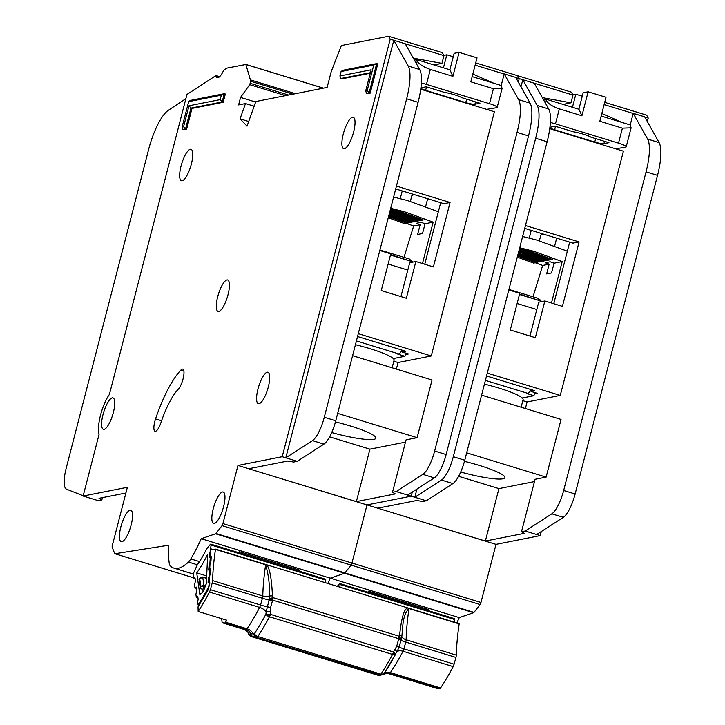 <?xml version="1.0" encoding="UTF-8"?>
<svg xmlns="http://www.w3.org/2000/svg" width="725" height="725" viewBox="0 0 725 725"><rect width="100%" height="100%" fill="white"/><g stroke="black" fill="none" stroke-linecap="round" stroke-linejoin="round"><path stroke-width="1.09" d="M368.617 592.397A53.179 15.198 -73 0 0 369.116 591.373M426.382 608.882L426.418 610.069A54.747 15.642 -73 0 0 426.925 609.045M370.475 591.781L370.511 592.978M454.611 622.24L454.738 619.558A2.347 0.671 107 0 0 454.493 618.661L339.817 583.589A2.347 0.671 107 0 0 339.336 583.87L337.27 586.362M339.817 583.589A2.347 0.671 107 0 1 340.061 584.486L454.738 619.558M339.934 587.178L340.061 584.486M601.17 116.054L630.097 124.899L631.112 127.827L622.403 128.153L599.829 121.247L606.028 97.277L588.111 91.794L581.912 115.773L559.328 108.868C552.586 106.521 548.236 103.757 546.297 100.576L545.68 99.08L543.442 99.606M615.607 148.806L625.503 147.166A11.727 1.704 -165.5 0 0 625.593 147.157A11.727 1.704 -165.5 0 0 626.201 146.803A11.727 1.704 -165.5 0 0 618.525 143.142L555.459 123.848A11.727 1.704 -165.5 0 0 550.375 122.489M549.931 127.31A7.431 1.078 14.5 0 1 550.157 127.238L555.196 126.25L573.267 131.769A12.905 1.867 14.5 0 1 590.893 137.161L608.955 142.68L603.916 143.677A7.431 1.078 14.5 0 1 594.772 142.055L554.634 129.784A7.431 1.078 14.5 0 1 549.876 127.718M572.442 107.264L575.822 94.223L582.257 96.189M588.111 91.794L583.136 92.782L578.876 109.239M575.822 94.223L572.841 94.812M545.68 99.08L578.931 109.248L581.912 115.773M533.011 296.806L542.662 265.45L549.151 264.172L545.263 262.758L550.175 261.788L554.063 263.202L551.544 272.935L546.632 273.914L549.151 264.172M551.471 303.005L562.174 261.598L533.537 251.222L519.707 247.751M522.616 236.504L535.911 239.839A11.727 11.111 -101.2 0 1 536.971 240.165L565.609 250.533A11.727 11.111 -101.2 0 1 567.312 251.321M562.174 261.598L554.063 263.202M518.158 253.759L520.505 253.795L518.284 253.243M518.475 252.517L523.459 253.215L518.611 252.001M518.792 251.276L526.404 252.635L518.928 250.759M519.118 250.034L528.126 252.291L529.359 252.046L519.254 249.518M519.435 248.793L531.081 251.711L533.537 251.222M517.269 257.167L533.609 263.084L535.258 262.758L542.662 265.45M531.081 251.711L552.296 259.396L550.574 259.731L529.359 252.046M528.126 252.291L549.342 259.976L547.62 260.32L526.404 252.635M525.181 252.871L546.396 260.556L544.674 260.9L523.459 253.215M522.227 253.46L543.442 261.145L541.72 261.48L520.505 253.795M519.281 254.04L540.497 261.725L538.775 262.06L517.958 254.52M517.795 255.155L537.542 262.305L535.82 262.649L517.568 256.034M550.801 258.852L550.574 259.731M547.846 259.432L547.62 260.32M544.901 260.021L544.674 260.9M541.947 260.601L541.72 261.48M539.001 261.181L538.775 262.06M536.056 261.77L535.82 262.649M543.125 234.021L540.877 235L539.318 241.017M529.232 238.163L531.244 230.387M539.183 299.235A1.568 1.486 78.8 0 0 538.385 298.473M522.29 398.025L533.899 395.732L526.731 393.539L527.718 393.34A10.947 3.127 -73 0 0 531.053 389.588M534.724 392.56L533.899 395.732M540.533 300.929L540.388 299.996L539.427 299.951M539.246 300.54L519.571 294.078M484.436 384.15A36.758 5.329 14.5 0 1 499.063 388.129A36.758 5.329 14.5 0 1 523.097 399.611L521.13 407.233M460.71 472.02A39.105 5.664 -165.5 0 0 502.887 478.817A39.105 5.664 -165.5 0 0 504.908 477.648A39.105 5.664 -165.5 0 0 464.453 461.363M456.804 622.911A88.377 25.248 -73 0 0 459.26 617.618L330.256 578.16A88.377 25.248 -73 0 1 327.791 583.462A88.377 25.248 -73 0 0 330.256 578.16L344.602 573.257A2.347 0.671 -73 0 0 344.982 572.931L351.054 565.092A2.347 0.671 -73 0 0 351.951 563.035L366.986 504.917L411.229 496.172L412.289 492.085L411.229 496.172L396.176 491.577L422.829 474.377A23.463 6.706 -73 0 0 434.647 451.041L517.052 132.403A39.105 11.174 -73 0 0 518.611 99.624L504.201 73.877L501.165 85.613M536.654 534.533L525.19 531.026L551.843 513.826A23.463 6.706 -73 0 0 563.66 490.49L646.066 171.852A39.105 11.174 -73 0 0 647.624 139.073L633.215 113.327L644.679 116.834L659.097 142.58A39.105 11.174 107 0 1 657.539 175.359L575.133 493.997A23.463 6.706 107 0 1 563.316 517.333L536.654 534.533L525.19 531.026L521.502 531.751L524.329 533.355L485.369 541.049L377.734 508.198L416.821 500.486L422.593 501.51L426.282 500.776L414.818 497.268L441.471 480.068A23.463 6.706 -73 0 0 453.288 456.732L535.657 138.239A39.105 11.174 -73 0 0 537.216 105.46L522.798 79.714L519.218 78.617L518.312 82.106L519.218 78.617L517.641 75.699L475.709 62.876M542.327 97.621L570.965 102.814L572.967 95.057L534.271 83.221L548.68 108.968A39.105 11.174 107 0 1 547.121 141.747L464.752 460.239A23.463 6.706 107 0 1 452.935 483.575L426.282 500.776M633.215 113.327L630.179 125.062M633.179 113.463L604.133 104.59M601.832 113.499L622.693 122.634M563.017 104.382L570.965 102.814M515.774 77.566L519.218 78.617L517.641 75.699L571.391 92.138L572.967 95.057M647.325 121.555L648.232 118.066L646.655 115.148L604.722 102.325M648.232 118.066L644.788 117.015M428.158 610.604A88.377 25.248 107 0 0 428.638 609.571L368.427 591.165A88.377 25.248 -73 0 1 367.956 592.198M508.796 289.946L519.771 293.308L510.273 330.011L535.358 337.687L544.856 300.984L562.41 306.349L579.076 241.923L525.453 225.52M529.957 336.038L538.702 302.198L544.856 300.984M486.548 375.976L534.76 390.721L531.072 391.446L537.524 393.421L534.334 394.047M525.38 408.538L527.075 401.976L522.825 400.671M527.075 401.976L560.262 395.424L487.291 373.103M459.26 617.618L473.615 612.707A2.347 0.671 -73 0 0 473.996 612.38L480.068 604.541A2.347 0.671 -73 0 0 480.965 602.484L496 544.366L540.243 535.621L536.663 534.533M540.243 535.621L541.294 531.543M416.929 489.094L414.818 497.268L411.229 496.172L366.986 504.917L237.972 465.459L282.215 456.723L390.204 39.168L388.627 36.25L341.375 45.512L331.234 71.557L327.111 87.426L255.825 101.509L247.053 126.132L240.057 118.837L245.503 103.548L238.625 104.907L240.555 97.413L249.699 84.653L250.796 81.263L245.866 64.48L226.871 68.123A15.642 4.468 -73 0 0 225.91 68.558L223.617 70.443A15.642 4.468 107 0 1 217.192 77.693A15.642 4.468 107 0 1 215.796 75.645L186.977 94.431L109.384 394.5A24.242 6.924 -73 0 0 99.089 434.284L83.121 496.045L127.364 487.309L112.33 545.436A2.347 0.671 -73 0 0 112.212 547.339L114.677 553.528A2.347 0.671 -73 0 0 114.849 553.728A2.347 0.671 -73 0 0 114.949 553.728L168.68 545.236A88.377 25.248 -73 0 0 169.233 563.189A15.642 4.468 -73 0 0 170.157 565.663A93.851 26.816 -73 0 0 173.955 568.119A93.851 26.816 -73 0 0 188.427 562.056A15.642 4.468 -73 0 0 190.793 558.93A88.377 25.248 -73 0 0 201.242 538.711L215.588 533.808A2.347 0.671 -73 0 0 215.968 533.482L222.04 525.643A2.347 0.671 -73 0 0 222.947 523.586L237.972 465.459M496 544.366L366.986 504.917L351.951 563.035L222.947 523.586M549.749 128.669L623.418 151.19L560.262 395.424M534.271 83.221L522.798 79.714L520.958 86.828M466.673 452.835L546.124 477.132L561.041 419.44L481.59 395.143M546.124 477.132L535.068 479.316L521.502 531.751M534.47 481.59L498.927 488.614L458.617 476.307M498.927 488.614L485.369 541.049M569.687 242.141L553.764 303.702M531.516 389.724L531.072 391.446M524.719 228.384L572.931 243.138L579.076 241.923M556.682 238.163L554.525 246.518M297.431 570.629A54.747 15.642 -73 0 0 297.921 569.596M331.697 432.571A39.105 5.664 -165.5 0 0 373.873 439.359A39.105 5.664 -165.5 0 0 375.903 438.199A39.105 5.664 -165.5 0 0 335.448 421.914M259.079 403.707A16.421 4.694 -73 0 0 267.987 388.156A16.421 4.694 -73 0 0 267.951 372.269A16.421 4.694 -73 0 0 267.217 372.242A16.421 4.694 -73 0 0 258.308 387.803A16.421 4.694 -73 0 0 258.345 403.689A16.421 4.694 -73 0 0 259.079 403.707M344.384 148.707A16.421 4.694 -73 0 0 353.292 133.155A16.421 4.694 -73 0 0 353.256 117.269A16.421 4.694 -73 0 0 352.522 117.242A16.421 4.694 -73 0 0 343.614 132.802A16.421 4.694 -73 0 0 343.65 148.679A16.421 4.694 -73 0 0 344.384 148.707M218.796 311.433A16.421 4.694 -73 0 0 227.704 295.873A16.421 4.694 -73 0 0 227.668 279.986A16.421 4.694 -73 0 0 226.934 279.968A16.421 4.694 -73 0 0 218.026 295.519A16.421 4.694 -73 0 0 218.062 311.406A16.421 4.694 -73 0 0 218.796 311.433M121.927 541.702A16.421 4.694 -73 0 0 130.835 526.151A16.421 4.694 -73 0 0 130.799 510.264A16.421 4.694 -73 0 0 130.065 510.237A16.421 4.694 -73 0 0 121.157 525.788A16.421 4.694 -73 0 0 121.193 541.675A16.421 4.694 -73 0 0 121.927 541.702M214.346 523.45A16.421 4.694 -73 0 0 223.255 507.89A16.421 4.694 -73 0 0 223.218 492.012A16.421 4.694 -73 0 0 222.484 491.985A16.421 4.694 -73 0 0 213.576 507.536A16.421 4.694 -73 0 0 213.612 523.423A16.421 4.694 -73 0 0 214.346 523.45M182.156 180.752A16.421 4.694 -73 0 0 191.056 165.191A16.421 4.694 -73 0 0 191.028 149.314A16.421 4.694 -73 0 0 190.294 149.287A16.421 4.694 -73 0 0 181.386 164.838A16.421 4.694 -73 0 0 181.422 180.724A16.421 4.694 -73 0 0 182.156 180.752M104.101 429.345A16.421 4.694 -73 0 0 113.009 413.785A16.421 4.694 -73 0 0 112.973 397.907A16.421 4.694 -73 0 0 112.239 397.88A16.421 4.694 -73 0 0 103.331 413.431A16.421 4.694 -73 0 0 103.367 429.318A16.421 4.694 -73 0 0 104.101 429.345M182.319 369.107A10.947 3.127 -73 0 0 180.906 370.049A69.609 19.883 -73 0 0 155.567 418.923A10.947 3.127 -73 0 0 155.059 431.248A10.947 3.127 -73 0 0 160.95 422.639A47.705 13.63 107 0 1 178.314 389.144A10.947 3.127 -73 0 0 183.325 377.798A10.947 3.127 -73 0 0 182.809 369.125A10.947 3.127 -73 0 0 182.319 369.107M370.412 72.663L340.641 78.545L341.683 78.862L370.267 73.216M370.185 93.135L377.743 63.918L376.692 63.601L369.134 92.818L370.185 93.135L366.433 93.353L365.726 90.77L367.185 90.48L373.756 65.069L341.085 71.521L339.934 75.962L371.155 69.79L365.726 90.77M223.209 102.261L225.339 94.023L224.297 93.697L222.167 101.944L223.209 102.261L191.989 108.424L186.57 129.403L182.818 129.621L186.57 129.403M102.443 497.64L101.853 499.924L99.035 498.32L125.887 493.009M83.121 496.045L98.174 500.649L101.853 499.924M413.313 58.163L441.951 63.365L443.963 55.608L405.257 43.772L419.666 69.518A39.105 11.174 107 0 1 418.108 102.297L335.748 420.79A23.463 6.706 107 0 1 323.93 444.126L297.268 461.327L282.215 456.723M504.165 74.013L475.129 65.132M472.818 74.05L493.68 83.185M434.003 64.933L441.951 63.365M388.627 36.25L442.386 52.689L443.963 55.608M299.144 571.155A88.377 25.248 107 0 0 299.624 570.122L239.422 551.707A88.377 25.248 -73 0 1 238.942 552.749M473.615 612.707L344.602 573.257L330.256 578.16L201.242 538.711M379.782 250.497L390.757 253.859L381.259 290.562L406.344 298.238L415.842 261.526L433.396 266.9L450.062 202.474L396.448 186.071M400.943 296.588L409.697 262.74L415.842 261.526M357.534 336.527L405.746 351.263L402.067 351.997L408.51 353.963L405.329 354.597M396.367 369.088L398.061 362.527L393.811 361.222M398.061 362.527L431.248 355.975L358.277 333.654M504.201 73.877L515.674 77.385L530.084 103.131A39.105 11.174 107 0 1 528.525 135.91L446.12 454.548A23.463 6.706 107 0 1 434.302 477.884L407.649 495.084L396.176 491.568L392.488 492.302L395.315 493.906L356.356 501.6L248.729 468.749L287.807 461.028L293.58 462.052L297.268 461.327M420.745 89.22L494.405 111.741L431.248 355.975M215.588 533.808L344.602 573.257A2.347 0.671 -73 0 0 344.982 572.931L351.054 565.092A2.347 0.671 -73 0 0 351.951 563.035L480.965 602.484M405.257 43.772L393.793 40.265L285.804 457.819L312.457 440.619A23.463 6.706 -73 0 0 324.274 417.283L406.643 98.79A39.105 11.174 -73 0 0 408.202 66.011L393.793 40.265L390.204 39.168M248.711 121.483L240.057 118.837M254.158 106.194L245.503 103.548M255.644 102.026L240.555 97.413M185.899 98.636L168.282 110.345A39.105 11.174 -73 0 0 148.707 149.169L66.183 468.259A23.463 6.706 -73 0 0 66.555 489.194L83.194 495.764M337.66 413.377L417.111 437.673L432.037 379.991L352.577 355.694M417.111 437.673L406.054 439.867L392.488 492.302M405.465 442.141L369.922 449.165L329.612 436.858M369.922 449.165L356.356 501.6M440.673 202.692L424.75 264.253M402.511 350.275L402.067 351.997M395.705 188.935L443.917 203.68L450.062 202.474M427.668 198.713L425.512 207.069M367.185 90.48L369.134 92.818L366.433 93.353M341.085 71.521L342.771 70.298L376.692 63.601L373.756 65.069M188.69 101.627L190.376 100.403L224.297 93.697L221.361 95.174L188.69 101.627L182.111 127.038L183.57 126.748L188.998 105.768L220.21 99.606L221.361 95.174M220.21 99.606L222.167 101.944L190.947 108.107L191.989 108.424M188.998 105.768L190.947 108.107L185.518 129.086L183.57 126.748M182.111 127.038L182.818 129.621M340.641 78.545L339.934 75.962M355.422 344.701A36.758 5.329 14.5 0 1 370.049 348.68A36.758 5.329 14.5 0 1 394.083 360.162L392.116 367.783M410.169 259.786A1.568 1.486 78.8 0 0 409.371 259.024M393.276 358.576L404.894 356.283L397.726 354.09L398.705 353.891A10.947 3.127 -73 0 0 402.049 350.139M405.71 353.111L404.894 356.283M411.519 261.48L411.383 260.547L410.413 260.502M410.232 261.082L390.558 254.629M403.997 257.348L413.649 226.001L420.138 224.723L416.25 223.309L421.162 222.339L425.049 223.753L422.539 233.486L417.618 234.456L420.138 224.723M422.458 263.556L433.169 222.149L404.523 211.773L390.693 208.302M393.603 197.055L406.897 200.39A11.727 11.111 -101.2 0 1 407.958 200.707L436.595 211.084A11.727 11.111 -101.2 0 1 438.299 211.872M433.169 222.149L425.049 223.753M389.144 214.31L391.5 214.346L389.28 213.793M389.461 213.068L394.445 213.766L389.597 212.543M389.787 211.827L396.167 213.422L397.4 213.177L389.923 211.301M390.104 210.585L399.122 212.842L400.345 212.597L390.24 210.06M390.431 209.335L402.067 212.262L404.523 211.773M388.265 217.718L404.604 223.635L406.245 223.309L413.649 226.001M402.067 212.262L423.282 219.947L421.56 220.282L400.345 212.597M399.122 212.842L420.328 220.527L418.615 220.862L397.4 213.177M396.167 213.422L417.382 221.107L415.661 221.451L394.445 213.766M393.222 214.002L414.437 221.687L412.715 222.031L391.5 214.346M390.267 214.591L411.483 222.276L409.761 222.611L388.944 215.071M388.781 215.706L408.538 222.856L406.816 223.2L388.555 216.585M421.787 219.403L421.56 220.282M418.842 219.983L418.615 220.862M415.887 220.572L415.661 221.451M412.942 221.152L412.715 222.031M409.987 221.732L409.761 222.611M407.042 222.312L406.816 223.2M414.12 194.572L411.863 195.551L410.305 201.559M400.218 198.713L402.23 190.929M472.156 76.605L501.084 85.45L502.099 88.377L493.39 88.704L470.815 81.798L477.014 57.828L459.097 52.345L452.898 76.324L430.324 69.419C423.572 67.072 419.231 64.307 417.283 61.127L416.676 59.631L414.428 60.157M486.593 109.357L496.489 107.717A11.727 1.704 -165.5 0 0 496.58 107.708A11.727 1.704 -165.5 0 0 497.187 107.354A11.727 1.704 -165.5 0 0 489.52 103.684L426.445 84.399A11.727 1.704 -165.5 0 0 421.361 83.031M420.917 87.861A7.431 1.078 14.5 0 1 421.153 87.788L426.191 86.801L444.253 92.32A12.905 1.867 14.5 0 1 461.879 97.712L479.941 103.231L474.902 104.228A7.431 1.078 14.5 0 1 465.758 102.606L425.62 90.335A7.431 1.078 14.5 0 1 420.862 88.269M443.437 67.815L446.808 54.774L453.243 56.74M459.097 52.345L454.122 53.333L449.872 69.781M446.808 54.774L443.827 55.363M416.676 59.631L449.917 69.799L452.898 76.324M325.597 582.791L325.733 580.109A2.347 0.671 107 0 0 325.48 579.212L210.803 544.14A2.347 0.671 107 0 0 210.323 544.421L206.679 548.798A63.655 18.188 107 0 1 197.309 564.793L193.783 572.632A2.347 0.671 -73 0 0 193.158 575.315A2.347 0.671 -73 0 0 193.176 575.541L193.584 578.351L194.953 577.734L195.478 580.589L194.554 585.102L194.925 587.676L196.294 587.078L196.837 589.896L195.904 594.418L196.276 596.983L197.644 596.376L198.179 599.213L197.291 604.007A3.906 1.115 107 0 0 197.68 604.722A3.906 1.115 107 0 0 198.768 603.862A121.22 34.628 -73 0 0 207.885 588.301A3.906 1.115 107 0 0 209.208 583.679L209.063 582.701L208.111 582.429L208.283 578.777L209.326 575.577L209.851 575.741M205.501 585.374A8.02 2.293 107 0 1 200.707 593.558A111.052 31.728 107 0 1 199.901 594.835L196.729 572.904A73.823 21.088 -73 0 0 207.712 554.163L206.299 583.924A111.052 31.728 107 0 1 205.501 585.374M210.332 557.462L209.317 557.135L209.489 553.492L210.594 550.32M210.332 570.276L208.882 570.24L208.709 569.632L209.226 564.721L209.933 562.935L210.495 563.107M239.612 552.948A53.179 15.198 -73 0 0 240.102 551.915M297.368 569.433L297.404 570.62M241.461 552.332L241.498 553.528M210.803 544.14A2.347 0.671 107 0 1 211.057 545.037L325.733 580.109M211.057 545.037L210.531 550.302M209.661 570.067L209.326 575.577M210.268 557.416L209.933 562.935M196.729 572.904L206.679 575.94M203.616 590.458L200.272 587.939L199.031 579.347L200.354 577.553L202.601 577L206.552 578.441M199.031 579.347L200.354 577.562L202.601 577L206.571 578.206M202.656 590.159L203.734 586.579L200.807 586.172L200.272 587.939M199.728 578.686L202.764 577.281L203.915 585.256L200.807 586.172L199.728 578.686M377.961 675.22L251.158 636.523L248.095 633.106C248.539 632.59 247.153 631.348 243.953 629.382A3.906 1.115 -73 0 0 244.017 629.4A7.821 7.477 -85.1 0 1 248.892 634.158L248.811 634.656L248.621 634.094M212.615 580.607A132.956 37.981 107 0 1 215.47 549.387L265.64 564.73A132.956 37.981 -73 0 0 262.785 595.95L212.615 580.607A3.906 1.115 107 0 1 212.235 582.918L262.414 598.261A7.821 0.807 15.2 0 0 269.093 599.947L270.208 598.424L273.035 597.645L272.455 595.841L269.238 595.977L269.374 598.95L272.654 600.128L270.588 607.55L270.407 614.338L265.921 614.175A135.82 38.806 107 0 1 254.493 633.532A3.906 2.71 33.6 0 0 257.81 636.514A3.906 1.115 107 0 1 257.284 637.148A3.906 1.115 107 0 1 256.822 637.338L254.575 634.647L254.493 633.532L253.197 633.768L255.309 637.058L251.158 636.523A3.906 1.115 107 0 1 251.095 636.514A3.906 1.115 107 0 1 251.022 636.478M377.1 675.038A3.906 1.115 -73 0 0 377.163 675.066A3.906 1.115 -73 0 0 377.236 675.075L379.519 675.283L384.322 673.235L383.616 674.105A3.906 3.435 50.1 0 1 383.48 674.223L384.232 673.389A3.906 2.71 -146.4 0 1 380.888 674.15L257.81 636.514A138.43 39.549 107 0 0 269.464 616.785A3.906 2.103 -152 0 1 265.921 614.175L266.202 611.737L270.398 611.501M379.818 675.129L379.9 674.975A3.906 1.115 -73 0 0 380.353 674.785A3.906 1.115 -73 0 0 380.888 674.15A138.43 39.549 -73 0 0 392.533 654.421A3.906 1.115 -73 0 0 393.05 653.27A3.906 0.906 21.1 0 0 395.696 653.642L396.992 651.73L394.907 649.573L393.476 651.974L395.75 653.877A135.82 38.806 -73 0 1 384.322 673.235A3.906 2.71 -146.4 0 1 384.232 673.389L395.75 653.887A3.906 2.103 -152 0 1 392.533 654.421L269.464 616.785A3.906 1.115 107 0 0 269.981 615.643A3.906 0.906 -158.9 0 1 266.655 614.184M408.084 608.012C404.414 607.958 401.605 616.866 399.656 634.737L399.103 636.197L401.206 639.26L401.813 636.523C402.873 627.968 402.275 614.954 408.991 608.565L459.161 623.908A3.906 1.115 -73 0 0 459.197 623.645L215.506 549.124L211.174 549.74A2.347 0.671 107 0 0 210.694 550.148L210.422 555.187L210.993 557.607M459.161 623.908A132.956 37.981 -73 0 0 456.306 655.128L406.136 639.785A132.956 37.981 107 0 1 408.991 608.565A3.906 1.115 107 0 0 409.018 608.302M437.402 688.533A3.906 1.115 -73 0 0 437.465 688.56A3.906 1.115 -73 0 0 437.538 688.578L439.586 688.75A3.906 1.115 -73 0 0 440.546 687.962A130.609 37.31 107 0 0 453.17 666.592A3.906 1.115 -73 0 0 454.086 664.191L455.925 657.43A3.906 1.115 -73 0 0 456.306 655.128M221.678 618.661A132.956 37.981 107 0 1 222.049 621.959A3.906 1.115 107 0 0 222.448 622.811L243.953 629.382A3.906 1.115 -73 0 1 243.89 629.354M209.054 582.066L209.271 580.625L209.779 583.761L207.93 590.204L198.043 606.916L198.179 611.474L226.843 620.237A130.609 37.31 107 0 1 225.529 622.213A3.906 1.115 107 0 1 224.56 623.002L222.521 622.82A3.906 1.115 107 0 1 222.448 622.811M383.371 674.313L379.9 674.975L255.309 637.058M382.664 674.748L383.48 674.223A3.906 3.435 50.1 0 1 380.353 674.785M382.818 674.658L383.987 673.761A7.821 5.492 34.1 0 1 390.376 672.619L440.546 687.962M222.521 622.82L246.065 629.572A3.906 1.115 -73 0 0 247.035 628.783A7.821 5.492 34.1 0 1 253.197 633.768L248.892 634.158L251.33 636.532M272.455 595.841C271.648 578.523 269.709 568.155 266.628 564.757M210.513 551.254L210.694 550.148M198.179 611.474A130.609 37.31 -73 0 0 209.48 592.071A3.906 1.115 107 0 0 210.395 589.67L212.235 582.918M453.17 666.592L403 651.249A7.821 4.105 -152.4 0 0 396.992 651.73L399.131 647.035L401.206 639.26L398.723 638.68A3.906 1.115 -73 0 0 399.013 637.347A3.906 1.115 -73 0 0 399.103 636.197L273.035 597.645A3.906 1.115 107 0 1 272.935 598.796A3.906 1.115 107 0 1 272.654 600.128L398.723 638.68L398.578 639.368L400.97 640.275A7.821 0.807 15.2 0 0 405.755 642.087L455.925 657.43M399.656 634.737L401.813 636.523A7.821 5.238 1.4 0 0 406.136 639.785A3.906 1.115 107 0 1 405.755 642.087L403.916 648.848A3.906 1.115 107 0 1 403 651.249A130.609 37.31 107 0 1 390.376 672.619A3.906 1.115 107 0 1 389.416 673.407L387.368 673.235A3.906 1.115 107 0 1 387.295 673.217A3.906 1.115 107 0 1 387.241 673.199M265.676 564.467A3.906 1.115 -73 0 1 265.64 564.73C268.73 575.505 269.927 585.927 269.238 595.977A7.821 5.238 -178.6 0 1 262.785 595.95A3.906 1.115 -73 0 1 262.414 598.261L260.565 605.013L210.395 589.67M210.395 556.582L210.613 555.142L211.211 556.673L210.984 560.905L209.715 565.455L209.552 568.581L210.223 570.24M198.161 606.743A2.347 1.613 -146.6 0 1 198.351 606.109L198.043 606.916M209.289 577.644L209.416 582.809M209.96 564.902L209.752 567.929L210.54 569.415L210.313 573.638L209.045 578.197L209.298 582.773M209.724 569.324L210.105 570.203M272.428 600.798L269.093 599.947L266.202 611.737A7.821 4.105 -152.4 0 0 259.65 607.414L209.48 592.071M595.66 138.62L594.772 142.055M554.634 129.784L555.522 126.349M603.916 143.677L604.523 141.33M545.562 103.403L546.297 100.576M555.459 123.848L559.328 108.868M618.525 143.142L622.403 128.153M538.249 300.232L538.312 298.428L508.923 289.456L538.312 298.428L539.418 299.806A1.568 1.205 -4.2 0 1 539.346 300.25M538.485 298.791A1.568 1.205 -4.2 0 1 539.418 299.806L539.309 300.558M527.718 393.34L485.406 380.407M536.817 309.512L517.133 303.494M473.996 612.38L215.968 533.482M480.068 604.541L222.04 525.643M548.68 108.968L537.216 105.46M547.121 141.747L535.657 138.239M464.752 460.239L453.288 456.732M452.935 483.575L441.471 480.068M551.843 513.826L563.316 517.333M563.66 490.49L575.133 493.997M646.066 171.852L657.539 175.359M647.624 139.073L659.097 142.58M183.878 370.955L180.906 370.049M219.503 76.778L215.796 75.645M197.318 564.775L188.427 562.056M199.511 561.594L190.793 558.93M193.493 577.752L114.949 553.728M285.596 95.627L249.699 84.653M288.568 95.038L250.27 83.33M292.982 94.168L250.796 81.263M295.501 93.67L250.895 80.031M323.35 88.169L245.866 64.48M323.45 88.151L245.829 64.416M419.666 69.518L408.202 66.011M418.108 102.297L406.643 98.79M335.748 420.79L324.274 417.283M323.93 444.126L312.457 440.619M422.829 474.377L434.302 477.884M434.647 451.041L446.12 454.548M517.052 132.403L528.525 135.91M518.611 99.624L530.084 103.131M161.584 420.763L155.567 418.923M409.235 260.782L409.308 258.97L379.909 250.007L409.308 258.97L410.404 260.357A1.568 1.205 -4.2 0 1 410.332 260.801M409.471 259.342A1.568 1.205 -4.2 0 1 410.404 260.357L410.296 261.109M398.705 353.891L356.392 340.949M407.803 270.062L388.12 264.036M466.646 99.171L465.758 102.606M425.62 90.335L426.517 86.891M474.902 104.228L475.509 101.881M416.558 63.954L417.283 61.127M426.445 84.399L430.324 69.419M489.52 103.684L493.39 88.704M208.573 588.51L207.885 588.301M198.768 603.862L199.638 604.133M210.866 548.852L212.942 549.487M205.411 585.718L203.915 585.256L203.734 586.579L205.03 586.978M195.243 578.922L193.974 578.532M210.413 552.223L209.833 552.051M210.341 553.746L209.489 553.492M210.721 557.398L209.326 556.972M208.111 582.257L209.172 582.583M208.283 578.777L209.008 578.994M208.628 577.336L209.226 577.517M210.431 558.014L210.966 558.178M197.934 597.554L196.674 597.164M210.268 561.503L210.776 561.667M210.114 574.282L209.661 574.146M196.584 588.247L195.315 587.857M210.304 570.811L209.833 570.666M209.851 564.902L209.226 564.721M210.332 570.294L209.733 570.113M209.67 566.37L208.891 566.134M209.96 570.013L208.709 569.632M249.445 635.453A3.906 3.571 -25.3 0 1 248.811 634.656M257.284 637.148A3.906 3.435 -129.9 0 1 254.575 634.647M272.935 598.796A3.906 1.704 -171.3 0 0 270.208 598.424M399.013 637.347A3.906 1.704 8.7 0 1 401.007 638.417M393.05 653.27A3.906 1.115 -73 0 0 393.476 651.974L270.407 614.338A3.906 1.115 107 0 1 269.981 615.643M437.465 688.56L386.905 673.108A7.821 7.477 -85.1 0 1 387.368 673.235L437.538 688.578M379.519 675.283L387.929 673.117A7.821 7.477 -85.1 0 1 389.416 673.407L439.586 688.75M248.095 633.106L248.775 634.592L251.095 636.514L377.471 675.102M380.263 675.428L378.214 675.247M253.378 636.704A3.906 3.743 -85.1 0 1 250.941 634.33A7.821 7.477 -85.1 0 0 246.065 629.572L224.56 623.002M454.086 664.191L403.916 648.848A7.821 0.807 -164.8 0 1 399.131 647.035L396.738 646.129L398.578 639.368M225.529 622.213L247.035 628.783A130.609 37.31 -73 0 0 259.65 607.414A3.906 1.115 -73 0 0 260.565 605.013A7.821 0.807 15.2 0 0 267.253 606.707L270.588 607.55M207.93 590.204A2.347 1.278 -151.9 0 1 208.012 589.751A2.347 1.278 -151.9 0 1 208.292 589.461M209.779 583.761A2.347 1.477 -177 0 0 209.588 584.296L208.012 589.751L198.351 606.109M209.869 582.157A2.347 1.477 -177 0 0 209.67 582.692L209.588 584.296M209.271 580.625A2.347 2.22 77.8 0 0 209.67 582.692L209.715 582.474M210.313 573.638A2.347 1.477 -177 0 0 210.123 574.173L209.045 578.197M210.54 569.415A2.347 1.477 -177 0 0 210.35 569.95L210.123 574.173M209.942 567.883A2.347 2.22 77.8 0 0 210.35 569.95L210.386 569.732M210.984 560.905A2.347 1.477 -177 0 0 210.794 561.431L209.715 565.455M211.211 556.673A2.347 1.477 -177 0 0 211.02 557.208L210.794 561.431M210.613 555.142A2.347 2.22 77.8 0 0 211.02 557.208L211.057 556.99M394.907 649.573L396.738 646.129M631.112 127.827L626.201 146.803M542.327 301.482L519.463 294.486M219.63 76.66L215.651 75.445M193.312 574.046L173.955 568.119M193.493 577.771L114.849 553.728M323.477 88.142L245.802 64.398M413.322 262.024L390.449 255.037M502.099 88.377L497.187 107.354M198.994 605.121L197.68 604.722M195.27 579.103L193.738 578.632M197.961 597.735L196.43 597.264M196.611 588.428L195.079 587.957M210.495 550.801L210.241 556.247L210.93 557.616"/></g></svg>
